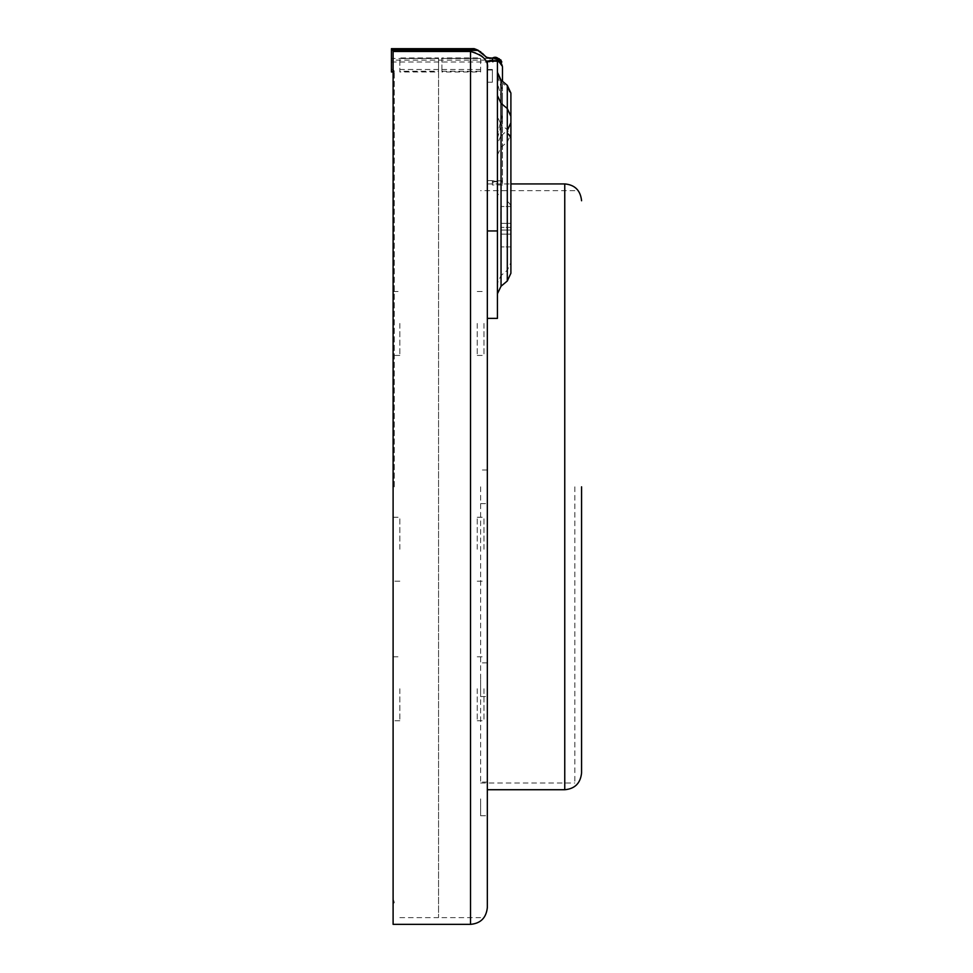 <?xml version="1.0" encoding="UTF-8"?>
<svg xmlns="http://www.w3.org/2000/svg" width="973" height="973" viewBox="0 0 973 973"><rect width="100%" height="100%" fill="white"/><g stroke="black" fill="none" stroke-linecap="round" stroke-linejoin="round"><path stroke-width="0.73" stroke-dasharray="4.87 3.65" d="M492.387 70.007L487.339 70.007L487.339 82.218L487.339 70.007L492.387 70.007L492.387 82.218L492.387 70.007M483.97 323.462L483.97 355.437L483.97 323.462M477.244 323.462L477.244 355.437L477.244 323.462M483.97 549.234L483.97 517.259L483.97 549.234M477.244 549.234L477.244 517.259L477.244 549.234M487.339 486.828L487.339 183.933L487.339 486.828M393.104 688.762L393.104 720.738L393.104 688.762M399.842 688.762L399.842 720.738L399.842 688.762M393.104 549.234L393.104 517.259L393.104 549.234M399.842 549.234L399.842 517.259L399.842 549.234M393.104 323.462L393.104 355.437L393.104 323.462M399.842 323.462L399.842 355.437L399.842 323.462M393.104 486.828L393.104 69.497L393.104 486.828M394.284 486.828L394.284 71.187L394.284 486.828M480.613 486.828L480.613 782.997L480.613 486.828M574.848 486.828L574.848 782.997L574.848 486.828M487.339 679.701L487.339 696.534L487.339 679.701M480.613 679.701L480.613 696.534L480.613 679.701M487.339 798.906L487.339 815.739L487.339 798.906M480.613 798.906L480.613 815.739L480.613 798.906M510.898 223.34L500.803 223.34L500.803 206.519L500.803 246.899L500.803 223.34L510.898 223.34L510.898 206.519L510.898 223.34L500.803 223.34L510.898 223.34L510.898 230.078L510.898 223.34M510.898 206.519L500.803 206.519L510.898 206.519M510.898 230.078L500.803 230.078L510.898 230.078L510.898 246.899L510.898 230.078L500.803 230.078L510.898 230.078M510.898 246.899L500.803 246.899L510.898 246.899M500.803 234.14L500.803 227.402L500.803 234.14L510.898 234.14L510.898 227.402L510.898 234.14L500.803 234.14M510.898 227.402L500.803 227.402L510.898 227.402M497.434 191.316L497.434 281.367L497.434 191.316A10.095 7.918 0 0 0 501.046 197.385L501.046 275.517L497.434 283.24L497.434 116.724L501.046 124.447L501.046 273.972L501.046 197.385M492.338 60.01L491.961 58.149L492.897 58.052L492.897 60.521L497.434 60.521L497.434 318.378L497.434 124.41M497.434 75.213L497.434 76.976M497.434 60.521L497.434 83.581L501.046 95.877L501.046 81.963L497.434 74.228M497.434 138.312L502.482 120.603L502.482 184.967L502.482 114.778L497.434 134.456L497.434 318.378L487.339 318.378L487.339 180.564L487.339 907.517M497.434 289.443L497.434 293.749M497.434 293.968L497.434 134.043M497.434 104.342L497.434 99.574M497.434 99.319L497.434 118.244M501.046 84.14L501.046 86.585L497.434 76.222L497.434 61.153M497.434 122.853L497.434 124.374M497.434 128.545L497.434 137.911M497.434 142.253L497.434 134.456M501.046 119.278L501.046 135.758L497.434 143.518M501.046 86.585L502.482 89.042L502.482 114.778M502.482 180.808L492.387 180.808L492.387 182.875L492.387 180.564L492.387 181.233L497.434 181.233M502.482 184.967L492.387 184.967L492.387 182.875L497.434 182.875M507.298 201.496A10.095 7.918 180 0 1 510.898 207.565L510.898 262.54L507.298 270.275L507.298 129.689L507.298 270.275L501.046 275.517M510.898 207.565L510.898 137.424L507.298 129.701L501.046 124.447M510.898 139.674L510.898 259.803L510.898 139.674M510.898 125.821L510.898 94.94L507.298 87.205L507.298 142.022L510.898 134.286L510.898 98.723L510.898 125.821M502.482 120.603L502.482 98.504L501.046 95.877L501.046 123.802M502.482 89.042L502.482 81.306M391.426 58.465L391.426 48.686L391.426 62.004L391.426 58.465L492.387 58.465L492.387 61.713L492.07 58.137C490.124 59.803 486.926 58.222 482.486 53.393L474.569 48.808L479.178 50.791C482.62 50.377 479.774 56.714 492.387 58.1L496.461 58.088M475.639 49.197L476.6 49.587M474.508 48.784L482.413 53.32M486.33 57.334L491.633 58.185M489.918 58.307L487.339 57.857M391.426 49.38L476.101 49.38L391.426 49.38L391.426 48.65M492.387 60.034L500.888 60.034L498.03 58.392L492.387 58.392L492.387 60.131L391.426 60.131M499.392 58.879L500.718 59.84M492.387 61.153L492.387 58.1C496.753 57.93 499.587 58.575 500.888 60.034L499.027 58.721L501.642 61.457C499.927 58.648 496.85 57.529 492.387 58.1L492.897 60.521M492.07 58.137L492.302 62.017M391.426 62.004L492.387 62.004L492.387 58.1M391.426 71.248L391.426 48.686L391.426 71.248L393.104 71.248L393.104 51.289L470.518 51.289C482.194 53.685 487.801 59.219 487.339 67.915L487.339 60.533L492.387 60.533M393.104 51.472L393.104 71.966M487.339 61.153L487.339 236.281L487.339 230.942L497.434 230.942M502.482 67.295L502.482 98.504M480.613 71.966L480.613 57.942L441.912 57.942L441.912 71.966L441.912 58.502L480.613 58.502L480.613 71.966L441.912 71.966M480.613 71.248L441.912 71.248M438.543 58.502L438.543 71.966L399.842 71.966L399.842 58.502L438.543 58.502L438.543 917.624L438.543 57.942L399.842 57.942L399.842 71.966M438.543 71.966L438.543 69.497L438.543 71.248L399.842 71.248M438.543 71.248L438.543 57.942M487.339 60.533L487.339 230.942M487.339 67.915L487.339 236.281M393.104 51.289L393.104 924.35M581.574 486.828L581.574 772.903M483.97 688.762L483.97 720.738L483.97 688.762M477.244 688.762L477.244 720.738L477.244 688.762M564.754 789.723L564.754 183.933M497.434 154.999L501.046 147.264L501.046 135.016M501.046 129.129L501.046 279.446L501.046 129.129M507.298 133.386L507.298 280.942L507.298 133.386M501.046 125.213L501.046 103.308M507.298 130.102L507.298 108.55M507.298 131.294L507.298 94.77L507.298 131.294M470.518 924.35L470.518 51.289M487.339 82.218L492.387 82.218M492.387 69.497L487.339 69.497M477.244 291.486L483.97 291.486L477.244 291.486M477.244 355.437L483.97 355.437L477.244 355.437M477.244 517.259L483.97 517.259L477.244 517.259M477.244 581.197L483.97 581.197L477.244 581.197M393.104 656.787L399.842 656.787M393.104 517.259L399.842 517.259L393.104 517.259M393.104 291.486L399.842 291.486L393.104 291.486M391.426 69.497L393.104 69.497L394.284 71.187L393.104 74.982M480.613 782.997L574.848 782.997M487.339 469.995L480.613 469.995L487.339 469.995M487.339 662.881L480.613 662.881L487.339 662.881M487.339 782.085L480.613 782.085L487.339 782.085M501.046 135.758L507.298 130.516M492.387 181.72L502.482 181.72M501.046 81.963L507.298 87.205M501.046 147.264L507.298 142.022M475.992 49.331L391.426 49.331M475.736 49.234L391.426 49.234M501.813 62.029L492.387 62.029M441.912 69.497L480.613 69.497M438.543 69.497L399.842 69.497M399.842 917.624L438.543 917.624M487.339 180.564L492.387 180.564M480.613 503.661L487.339 503.661L480.613 503.661M480.613 696.534L487.339 696.534L480.613 696.534M480.613 815.739L487.339 815.739L480.613 815.739M574.848 190.659L480.613 190.659M441.912 917.624L480.613 917.624M393.104 898.675L394.284 902.47L393.104 904.16M399.842 581.197L393.104 581.197L399.842 581.197M399.842 355.437L393.104 355.437L399.842 355.437M399.842 720.738L393.104 720.738M487.339 183.933L510.898 183.933M477.244 656.787L483.97 656.787M477.244 720.738L483.97 720.738"/><path stroke-width="1.46" d="M581.574 486.828L581.574 772.903C580.48 783.216 574.873 788.823 564.754 789.723L564.754 183.933C574.873 184.834 580.48 190.44 581.574 200.754M497.434 124.41L497.434 76.235M497.434 76.028L497.434 75.213M497.434 76.976L497.434 83.581M497.434 76.222L497.434 289.443M497.434 293.749L501.046 286.232L501.046 80.09L497.434 72.355M497.434 134.043L497.434 104.342M497.434 230.942L497.434 61.153L487.339 61.153L487.339 230.942L497.434 230.942L497.434 318.378L487.339 318.378L487.339 230.942M497.434 118.244L497.434 122.853M497.434 124.374L497.434 128.545M497.434 137.911L497.434 142.253M510.898 122.476L510.898 93.566L510.898 122.476M507.298 133.386A10.095 8.198 0 0 1 510.898 139.674L510.898 116.286L507.298 108.55L507.298 280.99L510.898 273.255L510.898 139.674M502.482 81.306L502.482 67.356M502.433 66.48C499.964 58.514 496.607 55.716 492.387 58.1L492.387 61.153M492.387 58.1L486.974 57.699L478.351 50.377L391.426 50.365L391.426 71.966L393.104 71.966M478.315 50.365L475.639 49.197L391.426 49.197L391.426 50.414L478.4 50.414M482.413 53.32L486.33 57.334M496.461 58.088L502.433 66.432M491.633 58.185L489.918 58.307M487.339 57.857L477.086 49.805L474.508 48.784M492.861 58.052L500.888 60.034M498.03 58.392L499.392 58.879M500.718 59.84L501.813 62.029M474.082 48.65L391.426 49.197M487.339 68.584C488.811 60.849 483.192 55.145 470.518 51.472L393.104 51.472L393.104 924.35L470.518 924.35C480.638 923.45 486.245 917.831 487.339 907.517L487.339 236.281M501.046 135.758L501.046 125.213M501.046 80.09L507.298 85.332L507.298 108.55L501.046 103.308L497.434 95.573M470.518 51.472L470.518 924.35M487.339 789.723L564.754 789.723M501.046 286.232L507.298 280.99M507.298 85.332L510.898 93.067M507.298 130.516L510.898 122.78M391.426 48.686L474.192 48.686M391.426 49.599L476.624 49.599M510.898 183.933L564.754 183.933"/></g></svg>
